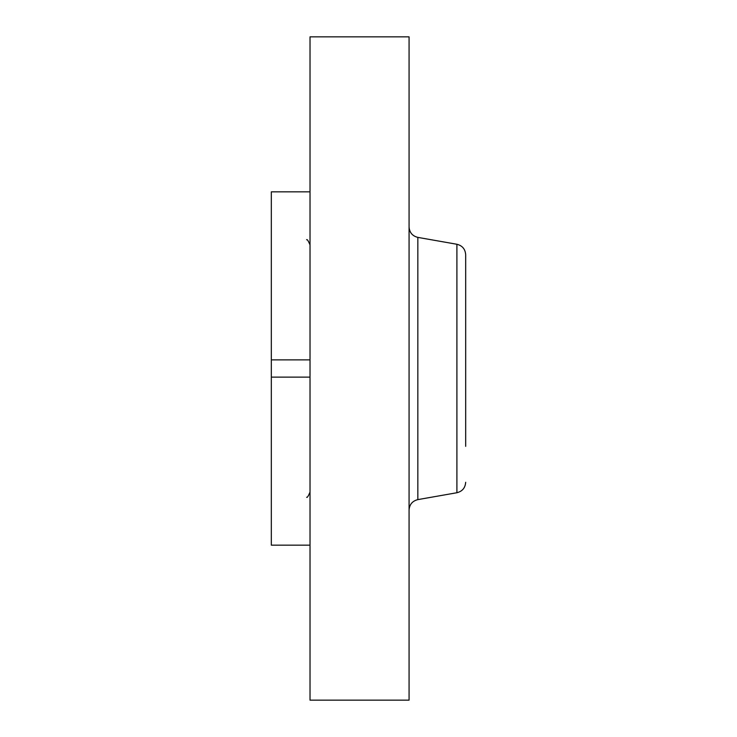 <?xml version="1.0" encoding="UTF-8"?>
<svg xmlns="http://www.w3.org/2000/svg" width="737" height="737" viewBox="0 0 737 737"><rect width="100%" height="100%" fill="white"/><g stroke="black" fill="none" stroke-linecap="round" stroke-linejoin="round"><path stroke-width="1.11" d="M310.019 545.168L271.327 545.168L271.327 377.132L310.019 377.132M310.019 700.15L310.019 36.85L409.072 36.85L409.072 700.15L310.019 700.15M310.019 191.832L271.327 191.832L271.327 377.132M310.019 359.868L271.327 359.868M465.673 268.655L465.673 290.673M465.673 446.327L465.673 254.726C465.268 249.124 462.348 245.642 456.903 244.269L417.842 237.388C412.398 236.015 409.477 232.533 409.072 226.932M417.842 237.388L417.842 499.612L456.903 492.731L456.903 244.269M306.647 239.783C307.099 238.972 308.223 240.667 310.019 244.868M306.647 497.217C307.099 498.028 308.223 496.333 310.019 492.132M417.842 499.612C412.398 500.985 409.477 504.467 409.072 510.068M456.903 492.731C462.348 491.358 465.268 487.876 465.673 482.274"/></g></svg>
